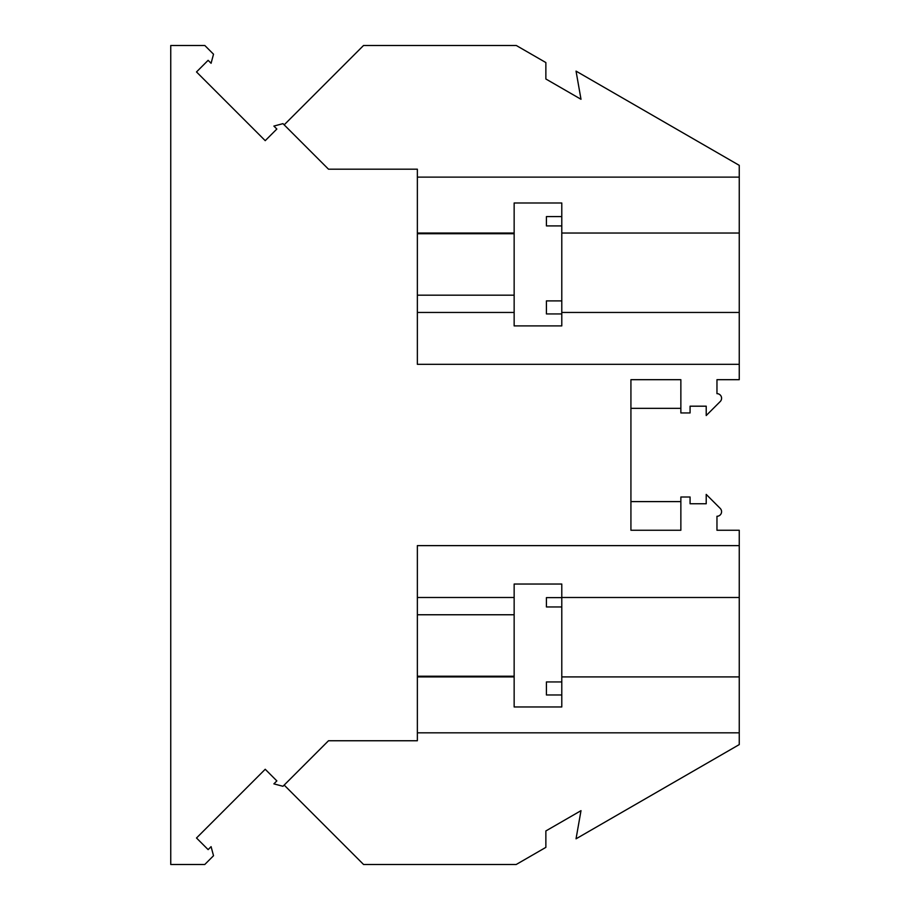 <?xml version="1.0" encoding="UTF-8"?>
<svg xmlns="http://www.w3.org/2000/svg" width="910" height="910" viewBox="0 0 910 910"><rect width="100%" height="100%" fill="white"/><g stroke="black" fill="none" stroke-linecap="round" stroke-linejoin="round"><path stroke-width="1.36" d="M561.788 312.448L739.25 312.448L739.25 364.318L417.36 364.318L417.36 169.192L328.499 169.192L282.964 123.646L273.887 126.081L276.845 129.038L265.219 140.663L196.503 71.947L208.128 60.322L211.086 63.279L213.52 54.202L204.818 45.5L170.75 45.5L170.75 864.5L204.761 864.5L213.52 855.741L211.086 846.653L208.128 849.621L196.503 837.996L265.219 769.268L276.845 780.894L273.887 783.863L282.964 786.285L328.499 740.751L417.36 740.751L417.36 545.625L739.25 545.625L739.25 530.257L716.966 530.257L716.966 516.277L716.966 530.257M284.17 124.852L363.522 45.5L516.3 45.5L545.863 62.562L545.863 78.988L581.001 99.281L576.041 71.117L739.25 165.347L739.25 177.12L417.36 177.12M284.17 785.08L363.579 864.5L516.197 864.5L545.863 847.369L545.863 830.955L581.001 810.662L576.041 838.815L739.25 744.596L739.25 732.823L417.36 732.823M561.788 694.978L546.421 694.978L546.421 681.943L561.788 681.943L561.788 706.956L514.15 706.956L514.15 584.038L561.788 584.038L561.788 597.62L546.421 597.62L546.421 606.959L546.421 597.62M561.788 597.62L561.788 681.943M561.788 606.959L546.421 606.959M561.788 676.904L739.25 676.904L739.25 732.823M739.25 676.904L739.25 545.625M739.25 312.448L739.25 177.12M739.25 364.318L739.25 379.686L716.966 379.686L716.966 393.655L716.966 379.686M561.788 300.891L561.788 202.987L514.15 202.987L514.15 325.905L561.788 325.905L561.788 313.939L546.421 313.939L546.421 300.891L561.788 300.891L561.788 313.939M417.36 597.495L514.15 597.495M561.788 597.495L739.25 597.495M720.231 401.526A4.607 4.607 171.3 0 0 716.966 393.655A4.607 4.607 171.3 0 1 720.231 401.526L706.217 415.54L706.217 406.19L690.076 406.19L706.217 406.19M690.076 503.753L706.217 503.753L690.076 503.753L690.076 496.997L680.862 496.997L680.862 530.257L630.926 530.257L630.926 379.686L680.862 379.686L680.862 412.947L690.076 412.947L690.076 406.19M720.231 508.417A4.607 4.607 -171.3 0 1 716.966 516.277A4.607 4.607 -171.3 0 0 720.231 508.417L706.217 494.403L706.217 503.753M630.926 408.34L680.862 408.34M680.862 501.603L630.926 501.603M417.36 233.028L514.15 233.028M561.788 233.028L739.25 233.028M561.788 225.907L546.421 225.907L546.421 216.58L546.421 225.907M561.788 216.58L546.421 216.58M417.36 676.904L514.15 676.904M417.36 312.448L514.15 312.448M514.15 676.221L417.36 676.221M514.15 295.181L417.36 295.181M514.15 233.722L417.36 233.722M514.15 614.762L417.36 614.762"/></g></svg>
